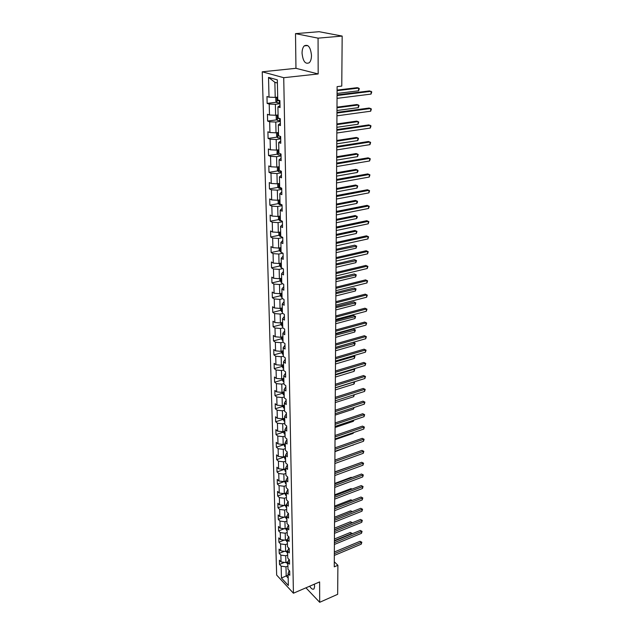 <?xml version="1.0" encoding="UTF-8"?>
<svg xmlns="http://www.w3.org/2000/svg" width="634" height="634" viewBox="0 0 634 634"><rect width="100%" height="100%" fill="white"/><g stroke="black" fill="none" stroke-linecap="round" stroke-linejoin="round"><path stroke-width="0.95" d="M309.661 586.212C311.421 588.931 312.879 589.81 314.02 588.859L314.623 586.545L314.329 584.199M311.492 55.404C310.573 47.17 308.156 43.992 304.241 45.878C302.806 47.423 302.077 49.888 302.061 53.248C302.981 61.435 305.398 64.581 309.321 62.695C310.731 61.181 311.452 58.748 311.492 55.404M262.238 71.808L276.662 575.07L293.423 593.218L283.731 77.705L262.238 71.808L295.959 68.314L318.173 73.956L318.07 38.151L295.507 33.642L295.959 68.314M295.507 33.642L319.132 31.7L342.17 36.075L318.07 38.151M289.199 570.529L288.082 573.516L289.77 575.307L289.683 571.044L287.987 569.261L287.836 562.398L289.54 564.173L289.453 559.846L287.749 558.079L287.59 551.128L289.302 552.88L289.215 548.497L287.495 546.754L287.345 539.708L289.064 541.444L288.977 536.998L287.25 535.27L287.091 528.13L288.827 529.842L288.732 525.34L286.996 523.636L286.837 516.393L288.581 518.089L288.486 513.524L286.734 511.836L286.576 504.49L288.335 506.17L288.24 501.534L286.481 499.869L286.314 492.428L288.082 494.076L287.987 489.385L286.211 487.744L286.045 480.2L287.828 481.824L287.725 477.061L285.942 475.445L285.776 467.789L287.567 469.398L287.471 464.564L285.672 462.971L285.506 455.212L287.305 456.789L287.202 451.891L285.395 450.322L285.229 442.445L287.043 443.998L286.94 439.037L285.118 437.492L284.943 429.503L286.774 431.025L286.663 425.993L284.832 424.471L284.658 416.372L286.497 417.869L286.394 412.758L284.547 411.268L284.365 403.042L286.219 404.516L286.108 399.325L284.254 397.867L284.072 389.522L285.934 390.964L285.831 385.694L283.961 384.267L283.77 375.803L285.649 377.214L285.538 371.865L283.66 370.47L283.469 361.871L285.363 363.25L285.252 357.83L283.35 356.459L283.16 347.733L285.07 349.08L284.951 343.573L283.041 342.241L282.851 333.381L284.769 334.697L284.65 329.109L282.732 327.81L282.534 318.815L284.468 320.091L284.349 314.416L282.407 313.148L282.209 304.019L284.159 305.263L284.032 299.494L282.082 298.265L281.884 288.993L283.842 290.198L283.723 284.341L281.758 283.152L281.551 273.729L283.525 274.894L283.398 268.951L281.425 267.802L281.211 258.236L283.2 259.354L283.073 253.315L281.084 252.205L280.87 242.489L282.875 243.567L282.748 237.425L280.735 236.363L280.521 226.489L282.542 227.527L282.407 221.29L280.387 220.267L280.165 210.226L282.201 211.225L282.067 204.885L280.03 203.902L279.808 193.703L281.853 194.654L281.726 188.211L279.665 187.276L279.443 176.91L281.504 177.813L281.369 171.259L279.301 170.38L279.071 159.839L281.147 160.687L281.013 154.03L278.928 153.198L278.691 142.484L280.791 143.284L280.648 136.508L278.548 135.731L278.31 124.835L280.418 125.58L280.276 118.693L278.16 117.964L277.914 106.884L280.046 107.574L279.903 100.568L277.763 99.903L277.327 79.86L268.515 77.388L274.871 82.293L275.219 97.406L277.7 97.105M288.082 573.516L288.343 585.467L281.448 578.034L281.139 566.162L279.499 564.418L284.436 562.398M268.515 77.388L269.022 97.168L266.962 96.519L267.144 103.397L269.204 104.063L269.49 115L267.437 114.302L267.619 121.062L269.664 121.783L269.941 132.546L267.905 131.793L268.087 138.442L270.108 139.211L270.385 149.798L268.372 148.998L268.547 155.536L270.552 156.36L270.821 166.774L268.824 165.918L268.998 172.353L270.987 173.225L271.257 183.472L269.268 182.576L269.442 188.908L271.415 189.82L271.677 199.908L269.712 198.957L269.878 205.194L271.843 206.153L272.097 216.075L270.139 215.084L270.306 221.226L272.255 222.233L272.509 231.996L270.567 230.966L270.726 237.005L272.668 238.051L272.913 247.664L270.987 246.594L271.146 252.538L273.064 253.624L273.309 263.094L271.4 261.977L271.55 267.833L273.46 268.959L273.706 278.278L271.804 277.129L271.954 282.899L273.856 284.064L274.094 293.241L272.2 292.052L272.351 297.726L274.237 298.931L274.474 307.973L272.596 306.745L272.747 312.34L274.617 313.576L274.847 322.484L272.985 321.224L273.127 326.732L274.99 328.008L275.219 336.773L273.365 335.481L273.508 340.91L275.354 342.217L275.576 350.856L273.745 349.532L273.888 354.882L275.719 356.221L275.941 364.732L274.11 363.377L274.253 368.647L276.075 370.018L276.289 378.403L274.474 377.016L274.617 382.215L276.424 383.61L276.638 391.883L274.839 390.465L274.974 395.584L276.773 397.011L276.987 405.166L275.196 403.715L275.33 408.764L277.113 410.222L277.32 418.258L275.544 416.784L275.679 421.761L277.446 423.243L277.652 431.16L275.885 429.662L276.02 434.567L277.779 436.073L277.985 443.887L276.226 442.358L276.361 447.2L278.112 448.729L278.31 456.432L276.567 454.887L276.693 459.65L278.429 461.211L278.627 468.803L276.892 467.234L277.018 471.934L278.746 473.519L278.944 481.008L277.224 479.415L277.343 484.051L279.063 485.652L279.253 493.038L277.541 491.421L277.668 496.002L279.372 497.627L279.562 504.91L277.858 503.277L277.985 507.786L279.673 509.435L279.863 516.623L278.175 514.966L278.294 519.42L279.974 521.085L280.165 528.177L278.484 526.497L278.603 530.896L280.276 532.584L280.458 539.582L278.786 537.878L278.905 542.213L280.569 543.924L280.743 550.827L279.087 549.107L279.206 553.387L280.854 555.115L281.036 561.93L279.388 560.194L279.499 564.418M342.17 36.075L341.766 86.081L337.114 86.636L334.269 566.828L337.898 565.29L334.3 561.795M288.113 561.684L285.894 562.596L285.736 555.772L287.678 554.988M288.993 559.37L287.836 562.398M281.036 561.93L285.894 562.596M280.854 555.115L285.736 555.772M287.796 550.613L285.641 551.485L285.482 544.574L287.432 543.798M288.787 548.061L287.59 551.128M280.743 550.827L285.641 551.485M280.569 543.924L285.482 544.574M287.464 539.399L285.379 540.231L285.221 533.226L287.186 532.457M288.573 536.594L287.345 539.708M280.458 539.582L285.379 540.231M280.276 532.584L285.221 533.226M287.091 528.13L288.407 525.015M287.131 528.035L285.118 528.819L284.951 521.727L286.94 520.958M280.165 528.177L285.118 528.819M279.974 521.085L284.951 521.727M286.837 516.393L288.248 513.286M286.837 516.496L284.848 517.257L284.69 510.069L286.687 509.316M279.863 516.623L284.848 517.257M279.673 509.435L284.69 510.069M286.576 504.49L288.09 501.399M286.584 504.791L284.579 505.536L284.412 498.245L286.425 497.508M279.562 504.91L284.579 505.536M279.372 497.627L284.412 498.245M286.314 492.428L287.931 489.337M286.322 492.919L284.309 493.656L284.143 486.27L286.164 485.533M279.253 493.038L284.309 493.656M279.063 485.652L284.143 486.27M286.045 480.2L287.733 477.133M286.061 480.889L284.032 481.618L283.866 474.121L285.902 473.4M278.944 481.008L284.032 481.618M278.746 473.519L283.866 474.121M285.776 467.789L287.471 464.77M285.799 468.684L283.755 469.406L283.58 461.806L285.633 461.092M278.627 468.803L283.755 469.406M278.429 461.211L283.58 461.806M285.506 455.212L287.21 452.232M285.53 456.314L283.469 457.027L283.295 449.316L285.363 448.618M278.31 456.432L283.469 457.027M278.112 448.729L283.295 449.316M285.229 442.445L286.948 439.521M285.252 443.768L283.184 444.466L283.002 436.652L285.086 435.962M277.985 443.887L283.184 444.466M277.779 436.073L283.002 436.652M284.943 429.503L286.679 426.627M284.975 431.049L282.891 431.73L282.709 423.805L284.809 423.124M277.652 431.16L282.891 431.73M277.446 423.243L282.709 423.805M284.658 416.372L286.409 413.542M284.698 418.139L282.59 418.812L282.407 410.777L284.523 410.111M277.32 418.258L282.59 418.812M277.113 410.222L282.407 410.777M284.365 403.042L286.132 400.276M284.412 405.055L282.288 405.712L282.106 397.558L284.23 396.9M276.987 405.166L282.288 405.712M276.773 397.011L282.106 397.558M284.072 389.522L285.855 386.803M284.119 391.772L281.987 392.422L281.797 384.149L283.945 383.507M276.638 391.883L281.987 392.422M276.424 383.61L281.797 384.149M283.77 375.803L285.569 373.141M283.826 378.3L281.678 378.934L281.488 370.533L283.644 369.907M276.289 378.403L281.678 378.934M276.075 370.018L281.488 370.533M283.469 361.871L285.276 359.272M283.533 364.629L281.361 365.247L281.171 356.728L283.343 356.118M275.941 364.732L281.361 365.247M275.719 356.221L281.171 356.728M283.16 347.733L284.983 345.197M283.232 350.753L281.044 351.363L280.846 342.717L283.041 342.114M275.576 350.856L281.044 351.363M275.354 342.217L280.846 342.717M282.851 333.381L284.69 330.908M282.923 336.678L280.719 337.264L280.521 328.491L282.835 327.881M275.219 336.773L280.719 337.264M274.99 328.008L280.521 328.491M282.534 318.815L284.389 316.406M282.613 322.381L280.394 322.96L280.188 314.052L282.78 313.386M274.847 322.484L280.394 322.96M274.617 313.576L280.188 314.052M282.209 304.019L284.08 301.681M282.296 307.878L280.062 308.433L279.856 299.391L282.74 298.677M274.474 307.973L280.062 308.433M274.237 298.931L279.856 299.391M281.884 288.993L283.77 286.726M281.971 293.146L279.721 293.693L279.507 284.507L282.732 283.739M274.094 293.241L279.721 293.693M273.856 284.064L279.507 284.507M281.551 273.729L283.453 271.534M281.647 278.191L279.38 278.722L279.166 269.387L282.756 268.57M273.706 278.278L279.38 278.722M273.46 268.959L279.166 269.387M281.211 258.236L283.136 256.112M281.314 262.999L279.031 263.514L278.809 254.036L282.812 253.172M273.309 263.094L279.031 263.514M273.064 253.624L278.809 254.036M280.87 242.489L282.812 240.444M280.981 247.577L278.675 248.068L278.453 238.447L282.748 237.552M272.913 247.664L278.675 248.068M272.668 238.051L278.453 238.447M280.521 226.489L282.479 224.523M280.64 231.909L278.31 232.385L278.088 222.613L282.423 221.749M272.509 231.996L278.31 232.385M272.255 222.233L278.088 222.613M280.165 210.226L282.138 208.348M280.291 215.996L277.946 216.448L277.724 206.518L282.082 205.701M272.097 216.075L277.946 216.448M271.843 206.153L277.724 206.518M279.808 193.703L281.797 191.92M279.943 199.829L277.573 200.265L277.343 190.168L281.75 189.384M271.677 199.908L277.573 200.265M271.415 189.82L277.343 190.168M279.443 176.91L281.448 175.214M279.586 183.392L277.201 183.812L276.963 173.558L281.401 172.813M271.257 183.472L277.201 183.812M270.987 173.225L276.963 173.558M279.071 159.839L281.1 158.231M279.222 166.702L276.812 167.091L276.575 156.669L281.052 155.964M270.821 166.774L276.812 167.091M270.552 156.36L276.575 156.669M278.691 142.484L280.743 140.97M278.849 149.727L276.424 150.1L276.186 139.504L280.696 138.838M270.385 149.798L276.424 150.1M270.108 139.211L276.186 139.504M278.31 124.835L280.379 123.424M278.477 132.474L276.028 132.823L275.782 122.053L280.331 121.435M269.941 132.546L276.028 132.823M269.664 121.783L275.782 122.053M277.914 106.884L280.006 105.577M278.025 114.952L275.624 115.261L275.378 104.309L279.966 103.738M269.49 115L275.624 115.261M269.204 104.063L275.378 104.309M269.022 97.168L275.219 97.406M305.937 587.821L319.687 602.3L337.66 594.32L337.898 565.29M319.687 602.3L319.623 581.917L293.423 593.218M318.173 73.956L283.731 77.705M277.399 83.014L274.871 82.293M288.113 575.125L286.196 575.926L288.177 578.042M287.915 566.027L285.989 566.828L286.196 575.926L281.448 578.034M281.139 566.162L285.989 566.828M267.144 103.397L276.606 102.225M267.619 121.062L276.931 119.81M268.087 138.442L277.264 137.11M268.547 155.536L277.589 154.133M268.998 172.353L277.914 170.879M269.442 188.908L278.239 187.355M269.878 205.194L278.556 203.577M270.306 221.226L278.873 219.546M270.726 237.005L279.182 235.262M271.146 252.538L279.491 250.739M271.55 267.833L279.8 265.979M271.954 282.899L280.109 280.989M272.351 297.726L280.41 295.769M272.747 312.34L280.703 310.327M273.127 326.732L280.997 324.671M273.508 340.91L281.29 338.81M273.888 354.882L281.583 352.734M274.253 368.647L281.868 366.46L283.612 368.402M274.617 382.215L282.17 379.98M274.974 395.584L282.471 393.302M275.33 408.764L282.772 406.442M275.679 421.761L283.065 419.391M276.02 434.567L283.35 432.158M276.361 447.2L283.644 444.751M276.693 459.65L283.921 457.162M277.018 471.934L284.198 469.414M277.343 484.051L284.476 481.491M277.668 496.002L284.111 493.632M277.985 507.786L284.143 505.48M278.294 519.42L284.183 517.17M278.603 530.896L284.23 528.708M278.905 542.213L284.294 540.081M279.206 553.387L284.357 551.311M337.058 95.536L371.112 91.32L371.056 94.086L337.042 98.365M337.058 94.918L369.527 90.908L371.762 91.882L371.056 94.086M276.567 97.248L275.766 97.818L275.845 101.242L277.01 102.748L279.951 103.001M337.074 93.444L358.598 90.805L358.638 88.078L357.108 87.682L337.09 90.091M277.755 99.356L277.209 99.387L277.51 100.695L279.903 100.822M279.816 100.544L277.51 100.695M358.598 90.805L359.304 88.641L358.638 88.078L337.09 90.678M336.955 113.05L370.739 108.485L370.684 111.204L336.939 115.832M336.955 112.377L369.17 108.034L371.381 109.008L370.684 111.204M336.852 130.279L370.375 125.373L370.311 128.06L336.836 133.013M336.86 129.55L368.814 124.898L371.009 125.873L370.311 128.06M276.796 115.111L276.17 115.531L276.242 118.907L277.399 120.42L280.315 120.69M336.971 110.506L358.329 107.653L358.368 104.967L356.855 104.539L336.987 107.146M278.136 117.1L277.597 117.124L277.898 118.415L279.871 118.55M358.329 107.653L359.026 105.498L358.368 104.967L336.987 107.788M276.995 132.688L276.567 132.958L276.638 136.278L277.787 137.8L280.68 138.093M336.868 127.299L358.067 124.24L358.107 121.601L356.601 121.134L336.892 123.939M278.516 134.559L277.977 134.574L278.278 135.842L279.15 135.953M358.067 124.24L358.757 122.093L358.107 121.601L336.884 124.621M336.749 147.223L370.01 142L369.955 144.639L336.733 149.917M336.757 146.454L368.465 141.493L370.644 142.468L369.955 144.639M336.654 163.905L369.654 158.373L369.598 160.973L336.638 166.552M336.662 163.089L368.124 157.826L370.288 158.801L369.598 160.973M336.559 180.325L369.305 174.485L369.25 177.044L336.543 182.933M336.559 179.462L367.783 173.914L369.931 174.881L369.25 177.044M277.145 149.989L277.026 153.373L278.136 154.862L281.036 155.211M336.773 143.831L357.806 140.574L357.845 137.966L356.356 137.475L336.789 140.463M278.897 151.724L278.35 151.74L278.92 153.032M357.806 140.574L358.495 138.434L357.845 137.966L336.789 141.2M277.335 167.004L277.407 170.189L278.54 171.727L281.385 172.052M336.678 160.101L357.544 156.653L357.592 154.094L356.11 153.563L336.694 156.733M279.261 168.612L278.714 168.62L279.285 169.904M357.544 156.653L358.234 154.522L357.592 154.094L336.694 157.509M277.716 183.717L277.787 186.729L278.905 188.282L281.734 188.631M336.583 176.125L357.299 172.488L357.338 169.967L355.872 169.413L336.599 172.757M279.626 185.231L279.079 185.239L279.649 186.499M357.299 172.488L357.956 171.378L357.972 170.364L357.338 169.967L336.599 173.573M336.464 196.485L368.956 190.351L368.901 192.871L336.448 199.044M336.464 195.573L367.451 189.748L369.582 190.723L368.901 192.871M278.088 200.17L278.152 203.015L279.269 204.576L282.067 204.933M336.488 191.904L357.045 188.084L357.085 185.603L355.634 185.017L336.511 188.528M279.982 201.588L279.435 201.588L280.006 202.832M357.045 188.084L357.719 185.976L357.085 185.603L336.503 189.392M336.369 212.39L368.616 205.979L368.568 208.459L336.353 214.918M336.369 211.439L367.126 205.345L369.242 206.319L368.568 208.459M278.453 216.352L278.516 219.039L279.618 220.608L281.821 220.989M336.392 207.445L356.799 203.451L356.839 201.002L355.397 200.392L336.416 204.069M280.331 217.684L279.784 217.676L280.355 218.912M356.799 203.451L357.457 202.325L357.473 201.343L356.839 201.002L336.408 204.972M336.274 228.05L368.283 221.361L368.227 223.81L336.258 230.538M336.282 227.059L366.801 220.703L368.901 221.678L368.227 223.81M278.817 232.282L278.873 234.818L279.974 236.395L281.48 236.751M336.305 222.748L356.562 218.587L356.601 216.178L355.167 215.536L336.329 219.372M280.672 233.526L280.133 233.518L280.703 234.738M356.562 218.587L357.211 217.454L357.227 216.487L356.601 216.178L336.321 220.307M336.186 243.472L367.958 236.522L367.902 238.931L336.171 245.921M336.186 242.442L366.484 235.84L368.568 236.807L367.902 238.931M368.568 236.807L366.484 235.84M279.174 247.965L279.229 250.351L281.084 252.197M336.218 237.821L356.324 233.494L356.363 231.125L354.937 230.459L336.234 234.445M281.013 249.122L280.474 249.107L281.044 250.311M354.937 230.459L356.982 231.41L356.363 231.125L336.234 235.42M356.982 231.41L356.324 233.494M336.091 258.656L367.633 251.452L367.577 253.822L336.075 261.073M336.099 257.594L366.175 250.739L368.235 251.706L367.577 253.822M366.175 250.739L368.235 251.706M279.523 263.403L279.578 265.646L281.417 267.508M336.131 252.673L356.094 248.195L356.126 245.849L354.715 245.168L336.147 249.297M281.345 264.481L280.807 264.457L281.377 265.654M354.715 245.168L356.744 246.111L336.139 250.311M356.744 246.111L356.094 248.195M336.004 273.619L367.308 266.161L367.26 268.499L335.988 275.988M336.012 272.509L365.866 265.424L367.91 266.391L367.26 268.499M365.866 265.424L367.91 266.391M279.871 278.603L279.919 280.703L281.742 282.582M336.044 267.31L355.856 262.674L355.896 260.368L354.493 259.655L336.06 263.926M281.678 279.602L281.131 279.578L281.702 280.759M354.493 259.655L356.506 260.598L336.06 264.98M356.506 260.598L355.856 262.674M335.917 288.351L366.991 280.656L366.943 282.962L335.901 290.689M335.925 287.21L365.556 279.895L367.593 280.862L366.943 282.962M365.556 279.895L367.593 280.862M280.212 293.574L280.252 295.539L282.067 297.425M335.957 281.726L355.634 276.947L355.666 274.673L354.279 273.936L335.98 278.35M282.003 294.493L281.456 294.461L282.027 295.634M354.279 273.936L356.276 274.879L335.972 279.435M356.276 274.879L355.634 276.947M335.83 302.862L366.682 294.937L366.634 297.211L335.822 305.168M335.838 301.689L365.255 294.16L367.276 295.119L366.634 297.211M365.255 294.16L367.276 295.119M280.545 308.314L280.585 310.145L282.384 312.047M335.869 295.935L355.405 291.006L355.444 288.771L354.065 288.01L335.893 292.559M282.32 309.162L281.781 309.123L282.344 310.28M354.065 288.01L356.046 288.953L335.885 293.677M356.046 288.953L355.405 291.006M335.751 317.159L366.381 309.02L366.325 311.254L335.735 319.433M335.751 315.954L364.962 308.211L366.967 309.17L366.325 311.254M364.962 308.211L366.967 309.17M280.87 322.833L280.91 324.537L282.701 326.455M335.79 309.947L355.191 304.875L355.222 302.664L353.851 301.887L335.806 306.563M282.637 323.609L282.098 323.57L282.661 324.711M353.851 301.887L355.825 302.83L335.806 307.712M355.825 302.83L355.191 304.875M335.663 331.249L366.072 322.888L366.024 325.091L335.648 333.492M335.671 330.013L364.669 322.064L366.666 323.023L366.024 325.091M364.669 322.064L366.666 323.023M281.195 337.137L281.234 338.714L283.01 340.648M335.711 323.752L354.969 318.545L355.008 316.366L353.645 315.566L335.727 320.368M282.946 337.843L282.407 337.795L282.97 338.928M353.645 315.566L355.603 316.509L335.719 321.549M355.603 316.509L354.969 318.545M335.584 345.134L365.778 336.567L365.731 338.738L335.568 347.345M335.592 343.866L364.384 335.719L366.365 336.678L365.731 338.738M364.384 335.719L366.365 336.678M281.52 351.228L281.551 352.686L283.311 354.628M335.624 337.359L354.755 332.026L354.786 329.878L353.439 329.054L335.648 333.975M283.255 351.862L282.716 351.815L283.279 352.932M353.439 329.054L355.381 329.997L335.64 335.188M355.381 329.997L354.755 332.026M335.497 358.82L365.485 350.047L365.438 352.187L335.489 360.992M335.505 357.521L364.106 349.175L366.064 350.134L365.438 352.187M364.106 349.175L366.064 350.134M281.829 365.113L281.861 366.452M335.544 350.776L354.541 345.316L354.58 343.2L353.241 342.36L335.568 347.4M283.557 365.683L283.018 365.628L283.58 366.737M353.241 342.36L355.167 343.295L335.56 348.637M355.167 343.295L354.541 345.316M335.418 372.309L365.192 363.337L365.152 365.453L335.41 374.448M335.426 370.977L363.821 362.45L365.77 363.409L365.152 365.453M363.821 362.45L365.77 363.409M282.146 378.799L282.17 380.02L283.905 381.985M283.85 379.298L283.311 379.243L283.873 380.337M335.473 364.003L354.335 358.424L354.366 356.332L335.481 361.895M353.542 355.69L354.953 356.411L354.335 358.424M354.953 356.411L353.423 355.722M335.338 385.607L364.907 376.445L364.867 378.53L335.331 387.715M335.346 384.252L363.551 375.542L365.485 376.493L364.867 378.53M363.551 375.542L365.485 376.493M282.447 392.28L282.471 393.389L284.198 395.362M284.143 392.723L283.604 392.652L284.167 393.746M335.394 377.048L354.129 371.35L354.16 369.289L335.402 374.971M353.899 368.861L354.739 369.345L354.129 371.35M354.739 369.345L353.629 368.94M335.267 398.715L364.629 389.371L364.582 391.424L335.251 400.799M335.275 397.328L363.274 388.444L365.2 389.395L364.582 391.424M363.274 388.444L365.2 389.395M282.748 405.57L282.772 406.568L284.492 408.558M284.428 405.95L283.897 405.879L284.452 406.957M335.315 389.91L353.923 384.101L353.954 382.064L335.331 387.865M354.176 381.858L354.525 382.912L353.923 384.101M354.533 382.104L353.812 381.969M335.188 411.632L364.352 402.114L364.304 404.143L335.18 413.693M335.196 410.23L363.013 401.171L364.915 402.122L364.304 404.143M363.013 401.171L364.915 402.122M283.049 418.67L283.065 419.565L284.769 421.555M284.714 418.987L284.183 418.916L284.737 419.985M335.243 402.606L353.724 396.678L353.756 394.887M354.327 394.705L353.724 396.678M335.117 424.376L364.075 414.691L364.035 416.689L335.101 426.405M335.124 422.941L362.743 413.733L364.637 414.676L364.035 416.689M362.743 413.733L364.637 414.676M283.343 431.588L284.349 434.013L285.054 434.377M284.999 431.841L284.46 431.762L285.015 432.824M335.164 415.119L353.526 409.081L353.55 407.67M354.121 407.48L353.526 409.081M335.037 436.945L363.805 427.094L363.765 429.059L335.029 438.942M335.045 435.487L362.482 426.111L364.368 427.054L363.765 429.059M362.482 426.111L364.368 427.054M283.628 444.315L285.324 447.018M285.268 444.521L284.737 444.434L285.292 445.488M335.093 427.467L353.336 421.325L353.352 420.279M353.915 420.088L353.336 421.325M334.966 449.34L363.544 439.322L363.496 441.272L334.95 451.313M334.974 447.858L362.228 438.332L364.098 439.275L363.496 441.272M362.228 438.332L364.098 439.275M283.913 456.868L285.601 459.484M285.546 457.019L285.015 456.932L285.562 457.97M335.021 439.639L353.138 433.402L353.154 432.713M353.542 432.578L353.138 433.402M334.895 461.568L363.282 451.392L363.234 453.31L334.879 463.509M334.903 460.062L361.974 450.386L363.829 451.321L363.234 453.31M361.974 450.386L363.829 451.321M284.198 469.247L285.863 471.775M285.815 469.342L285.284 469.255L285.831 470.285M334.95 451.662L352.956 444.981M353.154 444.909L352.948 445.322M334.823 473.622L363.02 463.303L362.981 465.197L334.807 475.54M334.831 472.1L361.729 462.281L363.567 463.216L362.981 465.197M361.729 462.281L363.567 463.216M284.476 481.46L286.132 483.901M286.077 481.499L285.554 481.404L286.1 482.426M334.879 463.517L352.766 457.09M334.752 485.525L362.767 475.056L362.727 476.926L334.736 487.411M334.76 483.972L361.475 474.018L363.314 474.953L362.727 476.926M361.475 474.018L363.314 474.953M284.745 493.498L286.394 495.859M351.553 465.99L334.831 471.87M286.338 493.49L285.815 493.395L286.362 494.409M334.681 497.262L362.513 486.65L362.474 488.497L334.673 499.124M334.689 495.685L361.237 485.596L363.052 486.532L362.474 488.497M361.237 485.596L363.052 486.532M285.015 505.377L286.647 507.652M351.64 477.679L351.181 477.307L334.76 483.425M286.6 505.322L286.077 505.219L286.616 506.225M351.181 477.307L351.894 477.584M334.609 508.84L362.26 498.094L362.22 499.917L334.601 510.679M334.625 507.248L360.992 497.032L362.799 497.959L362.22 499.917M360.992 497.032L362.799 497.959M285.284 517.098L286.901 519.294M351.712 489.218L351.014 488.632L334.697 494.821M286.853 516.987L286.33 516.884L286.869 517.883M351.014 488.632L352.124 489.06M334.546 520.268L362.014 509.395L361.982 511.194L334.538 522.083M334.554 518.66L360.762 508.317L362.553 509.245L361.982 511.194M360.762 508.317L362.553 509.245M285.546 528.653L287.147 530.777M351.767 500.606L350.84 499.806L334.633 506.083M287.099 528.502L286.584 528.391L287.123 529.382M350.84 499.806L352.25 500.416M334.483 531.546L361.776 520.546L361.737 522.321L334.467 533.345M334.49 529.921L360.524 519.452L362.307 520.379L361.737 522.321M360.524 519.452L362.307 520.379M285.815 540.057L287.4 542.102M351.815 511.844L350.673 510.846L334.562 517.193M287.345 539.867L286.83 539.748L287.368 540.731M350.673 510.846L352.306 511.654M334.411 542.68L361.538 531.554L361.499 533.305L334.403 544.447M334.419 541.032L360.294 530.452L361.538 531.554L362.062 531.371L361.499 533.305M360.294 530.452L362.062 531.371M286.1 551.295L287.638 553.284M351.712 522.995L350.507 521.742L334.498 528.162M287.614 551.081L287.075 550.954L287.614 551.929M350.507 521.742L352.25 522.654L334.49 529.739M334.348 553.664L361.301 542.419L361.261 544.154L334.34 555.416M334.356 552L360.064 541.301L361.301 542.419L361.824 542.229L361.261 544.154M360.064 541.301L361.824 542.229M286.386 562.39L287.884 564.323M351.537 534.034L350.348 532.505L334.435 538.987M287.923 562.176L287.321 562.009L287.852 562.984M350.348 532.505L352.076 533.408L334.427 540.588M352.076 533.408L352.068 533.812M276.86 97.208L276.979 102.708M279.356 100.822L279.404 103.001M277.256 115.047L277.367 120.381M279.729 118.55L279.776 120.69M279.023 118.265L277.898 118.415M277.644 132.593L277.755 137.768M280.109 136.31L280.141 138.093M278.691 135.779L278.278 135.842M278.025 149.854L278.136 154.862M280.474 153.816L280.505 155.211M278.397 166.829L278.508 171.687M280.838 171.029L280.854 172.052M278.77 183.535L278.873 188.243M281.195 187.965L281.203 188.631M279.134 199.972L279.237 204.536M279.499 216.154L279.594 220.569M279.848 232.076L279.943 236.355M280.196 247.743L280.291 251.896M280.537 263.173L280.624 267.191M280.878 278.374L280.965 282.257M281.211 293.328L281.29 297.092M281.536 308.069L281.615 311.714M281.853 322.579L281.932 326.106M282.17 336.876L282.249 340.292M282.487 350.959L282.558 354.263M282.796 364.843L282.867 368.037M283.097 378.514L283.168 381.605M283.398 391.994L283.461 394.982M283.691 405.277L283.755 408.161M283.984 418.369L284.04 421.158M284.27 431.279L284.325 433.973M284.547 444.006L284.611 446.605M284.825 456.559L284.88 459.064M285.102 468.93L285.157 471.347M285.371 481.135L285.427 483.465M285.641 493.173L285.688 495.423M285.902 505.044L285.95 507.216M286.164 516.758L286.211 518.85M286.417 528.312L286.465 530.325M286.671 539.716L286.719 541.65M286.925 550.97L286.964 552.824M287.17 562.073L287.21 563.856M307.775 45.561L304.241 45.878"/></g></svg>
